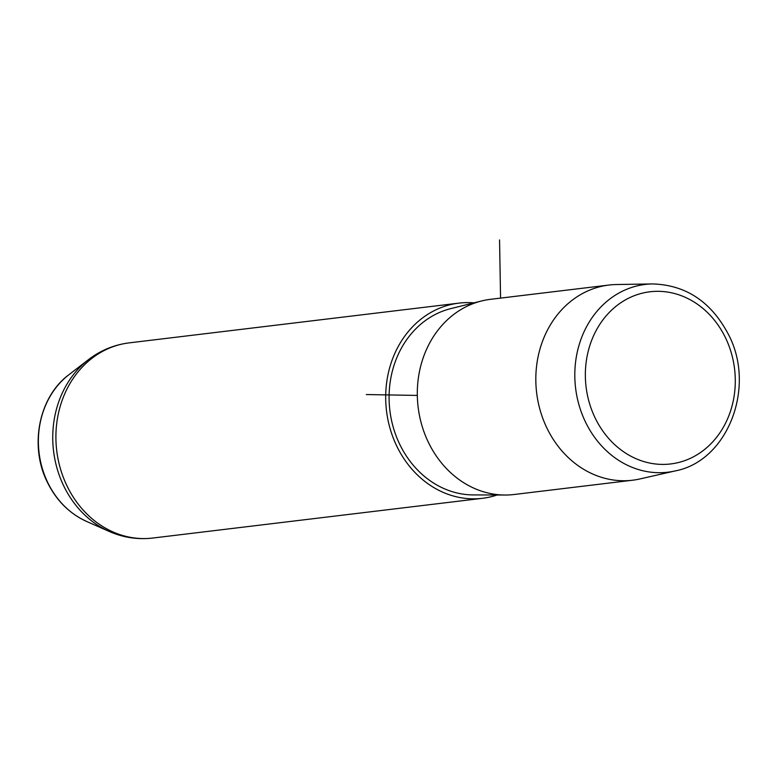 <?xml version="1.0" encoding="UTF-8"?>
<svg xmlns="http://www.w3.org/2000/svg" width="778" height="778" viewBox="0 0 778 778"><rect width="100%" height="100%" fill="white"/><g stroke="black" fill="none" stroke-linecap="round" stroke-linejoin="round"><path stroke-width="1.17" d="M675.08 470.953L640.051 478.917A98.3 84.783 -96.9 0 1 632.572 480.221A98.3 84.783 -96.9 0 1 547.06 428.357A98.3 84.783 -96.9 0 1 609.057 285.04A98.3 84.783 -96.9 0 1 616.623 284.524L652.538 283.931A94.566 81.564 83.1 0 0 585.63 422.318A94.566 81.564 83.1 0 0 675.08 470.953C727.936 461.043 756.206 386.997 728.5 334.559C711.267 301.815 685.943 284.942 652.538 283.931M609.057 285.04L490.529 299.316A98.3 84.783 83.1 0 0 481.631 300.96A98.3 84.783 83.1 0 0 428.542 442.643A98.3 84.783 83.1 0 0 505.019 495.032A98.3 84.783 83.1 0 0 514.054 494.507L632.572 480.221M481.631 300.96L450.851 308.603A94.362 81.389 83.1 0 0 399.882 444.627A94.362 81.389 83.1 0 0 473.306 494.915L505.019 495.032M473.938 302.866A98.3 84.783 83.1 0 0 458.923 303.128A98.3 84.783 83.1 0 0 396.936 446.455A98.3 84.783 83.1 0 0 482.448 498.309A98.3 84.783 83.1 0 0 497.093 495.002M417.319 395.428L366.331 394.543M500.565 298.11L499.554 239.945M595.267 418.214A86.718 74.795 83.1 0 0 697.584 454.44A86.718 74.795 83.1 0 0 725.378 337.526A86.718 74.795 83.1 0 0 623.061 301.29A86.718 74.795 83.1 0 0 595.267 418.214M86.523 521.396C69.514 513.587 56.512 500.643 47.526 482.574C29.107 446.475 38.628 397.072 68.853 374.772A83.003 71.586 83.1 0 0 47.866 482.788A83.003 71.586 83.1 0 0 86.523 521.396L109.144 531.413C123.138 537.569 137.648 539.776 152.663 538.055L482.448 498.309M68.853 374.772L88.439 359.669C100.576 350.363 114.142 344.771 129.138 342.874A98.3 84.783 83.1 0 0 67.151 486.201A98.3 84.783 83.1 0 0 152.663 538.055M88.439 359.669A97.221 83.859 83.1 0 0 63.864 486.192A97.221 83.859 83.1 0 0 109.144 531.413M129.138 342.874L458.923 303.128"/></g></svg>
